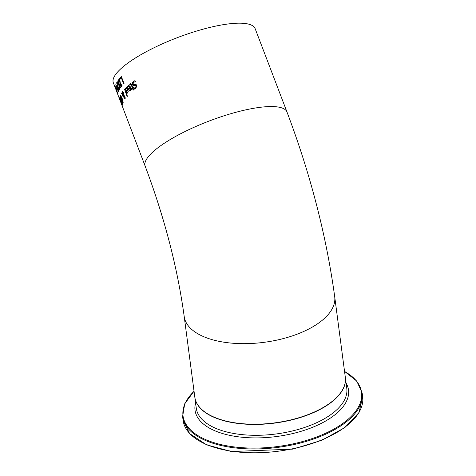 <?xml version="1.0" encoding="UTF-8"?>
<svg xmlns="http://www.w3.org/2000/svg" width="476" height="476" viewBox="0 0 476 476"><rect width="100%" height="100%" fill="white"/><g stroke="black" fill="none" stroke-linecap="round" stroke-linejoin="round"><path stroke-width="0.71" d="M115.811 87.887L115.763 86.572M116.876 90.72L116.715 90.369M118.143 93.968L117.673 92.885M117.679 92.647L117.548 92.052A75.898 19.355 -20.9 0 1 117.554 92.035L117.905 94.04L116.174 89.684L115.323 86.811L115.894 87.614A75.898 19.355 159.1 0 0 115.894 87.638L115.769 88.286L116.65 90.267A75.898 19.355 -20.9 0 1 116.656 90.148L116.947 90.91A75.898 19.355 159.1 0 0 116.941 91.005L117.661 93.213L117.774 92.618M127.413 86.763L128.639 85.228L130.531 86.989L130.299 90.845L129.323 90.952L128.193 88.976A75.898 19.355 -20.9 0 1 130.019 87.34L128.419 86.287L127.794 87.685A75.898 19.355 159.1 0 0 127.77 87.709L127.413 86.763L128.758 85.204M129.323 90.952L128.437 88.905A75.648 19.29 -20.9 0 1 130.269 87.269L128.663 86.21M130.543 90.773L129.567 90.88M130.299 90.845L129.918 91.071M127.877 87.286L127.651 86.691M128.419 86.287L128.859 86.073M129.401 90.154L130.049 90.107L130.686 89.155L130.275 88.001A75.898 19.355 159.1 0 0 128.859 89.256L129.401 90.154L130.293 90.035L130.686 89.155M129.645 90.083L130.293 90.035L129.645 90.083M130.436 89.226L130.275 88.001M134.268 85.609L132.727 84.561L132.566 82.794L134.268 80.843M135.16 87.971L135.797 87.673L136.362 85.876L135.333 85.264L134 85.686L132.471 84.633L132.31 82.872L134.03 80.908L135.011 80.736L135.452 81.878A75.898 19.355 159.1 0 0 135.404 81.914L133.589 82.11L133.024 84.02L133.97 84.651L135.184 84.258M135.089 88.953L134.643 89.006L134.274 88.042M135.666 81.836L133.845 82.033M133.589 82.11L134.244 81.812M133.97 84.651L135.946 84.359L136.737 85.365L135.886 88.506L134.643 89.006M134.958 88.994L134.387 89.083L134.042 87.971M133.97 87.995A75.898 19.355 -20.9 0 1 134.018 87.959L135.541 87.751L136.1 85.954L135.077 85.341M135.291 87.941L135.797 87.673M125.206 88.941L126.217 87.471L127.967 89.268L127.931 93.064L127.08 93.135L125.997 91.148A75.898 19.355 -20.9 0 1 127.532 89.601L126.069 88.5L125.587 89.863A75.898 19.355 159.1 0 0 125.569 89.887L125.206 88.941L126.336 87.441M127.931 93.064L127.08 93.135L126.235 91.077A75.648 19.29 -20.9 0 1 127.776 89.53L126.307 88.429M128.169 92.993L127.318 93.064M125.652 89.417L125.444 88.869M126.069 88.5L126.467 88.31M127.11 92.356L127.681 92.332L128.222 91.404L127.788 90.261A75.898 19.355 159.1 0 0 126.592 91.446L127.11 92.356L127.919 92.261L128.222 91.404M127.354 92.284L127.919 92.261L127.354 92.284M127.984 91.475L127.788 90.261M130.198 84.847L129.984 84.282L130.68 83.544M130.394 84.615L130.942 84.585L130.061 85.109A75.898 19.355 159.1 0 0 130.031 85.133L129.734 84.353L130.228 83.752L131.763 84.704L132.852 87.554A75.898 19.355 -20.9 0 1 133.209 87.269L133.482 87.989A75.898 19.355 159.1 0 0 133.125 88.274L133.691 89.75A75.898 19.355 159.1 0 0 133.167 90.172L132.602 88.691A75.898 19.355 159.1 0 0 131.679 89.458L131.406 88.738A75.898 19.355 -20.9 0 1 132.328 87.977L131.192 84.514L130.638 84.538L131.192 84.514L132.578 87.905A75.648 19.29 -20.9 0 0 131.656 88.667L131.888 89.28M133.381 90L132.602 88.691M132.852 87.554L133.101 87.483A75.648 19.29 -20.9 0 1 133.244 87.37M124.361 89.405A75.898 19.355 -20.9 0 1 124.694 89.042L127.425 96.206A75.898 19.355 159.1 0 0 127.098 96.569L124.599 89.339A75.648 19.29 -20.9 0 1 124.742 89.179M127.282 96.366L124.599 89.339M123.344 96.949L122.576 94.456L121.547 93.379A75.648 19.29 -20.9 0 1 121.695 93.129M121.315 93.451A75.898 19.355 -20.9 0 1 121.582 93.01L122.189 93.635L122.32 91.701L123.73 92.885L124.111 95.39L125.247 97.836L125.039 98.859L124.028 98.104L123.73 95.89L121.547 93.379M125.271 98.788L124.26 98.038L123.962 95.819L122.665 94.843L123.397 96.86A75.898 19.355 159.1 0 0 123.177 97.205L122.344 94.528M122.421 93.57L122.671 91.511M123.855 95.236L123.522 93.486L122.534 92.552L122.445 93.891L124.087 95.164L123.76 93.415L122.766 92.481M124.891 98.246L124.95 96.884L123.974 96.051L124.23 97.669L124.831 98.264L124.718 96.955L123.974 96.051M122.933 102.596L122.32 102.423L120.303 97.14L120.202 95.45L120.886 95.611L122.903 100.894L122.933 102.596L122.32 102.423L122.088 101.471M120.535 97.068L120.499 95.259M123.165 102.524L122.558 102.352M122.177 101.62L122.629 101.81L122.576 100.567L121.874 98.294L120.505 96.241L122.177 101.62L122.862 101.739L122.808 100.495L122.106 98.229L120.737 96.176M122.409 101.549L122.862 101.739M120.839 96.051L120.505 96.241M121.243 102.215L121.011 101.703M122.445 105.226L121.975 104.173M120.148 99.3L119.922 98.145A75.648 19.29 -20.9 0 1 119.928 98.092M120.88 101.709L120.952 101.519A75.898 19.355 -20.9 0 1 120.969 101.198L120.006 98.663A75.898 19.355 159.1 0 0 119.988 98.895L120.88 101.709L121.19 101.447A75.648 19.29 -20.9 0 1 121.19 101.406M121.243 102.281L122.011 104.238A75.898 19.355 -20.9 0 1 122.029 103.964L121.261 101.959A75.898 19.355 159.1 0 0 121.243 102.281M121.939 104.44L122.243 104.167M122.308 105.023L119.684 98.217A75.898 19.355 -20.9 0 1 119.738 97.598L122.356 104.452A75.898 19.355 159.1 0 0 122.308 105.023L122.29 105.273M121.523 101.65A75.898 19.355 -20.9 0 1 121.564 101.447L122.6 104.048A75.898 19.355 159.1 0 0 122.528 104.381L121.63 101.614M120.035 100.335A75.898 19.355 -20.9 0 1 120.017 100.293A75.898 19.355 -20.9 0 1 120.006 100.252L121.969 105.392A75.898 19.355 159.1 0 0 121.981 105.434L122.308 106.291A75.898 19.355 -20.9 0 1 122.29 106.231L122.635 107.136A75.898 19.355 159.1 0 0 122.653 107.189L145.18 166.178A75.898 19.355 -20.9 0 1 209.178 121.023A75.898 19.355 -20.9 0 1 286.992 112.027L255.154 28.661A75.898 19.355 -20.9 0 0 177.346 37.652A75.898 19.355 -20.9 0 0 113.342 82.812L120.017 100.293M121.547 104.274A75.898 19.355 -20.9 0 1 121.541 104.262L119.797 99.526A75.898 19.355 -20.9 0 1 119.75 99.276L121.713 104.422A75.898 19.355 159.1 0 0 121.761 104.672L121.588 104.262M119.839 78.361A75.898 19.355 -20.9 0 1 121.416 76.672L124.034 83.526A75.898 19.355 159.1 0 0 123.653 83.925L121.344 77.88A75.898 19.355 159.1 0 0 120.148 79.171L120.071 78.29A75.648 19.29 -20.9 0 1 121.463 76.797M120.333 78.962L120.071 78.29M121.344 77.88L123.843 83.728M118.744 80.849L118.5 80.212A75.648 19.29 -20.9 0 1 119.702 78.719M121.904 86.281L120.541 85.216L119.649 79.724A75.898 19.355 159.1 0 0 118.572 81.075L118.268 80.283A75.898 19.355 -20.9 0 1 119.649 78.576L120.571 84.865L121.386 85.531L121.957 84.198M121.005 85.591L121.618 85.46L121.243 85.519L121.868 84.847M121.63 84.918L121.743 84.258L122.112 85.222L121.392 86.561M121.666 86.352L120.303 85.287L120.125 83.705M119.887 83.77L119.958 82.164M119.726 82.235L119.649 79.724M118.816 84.413L117.703 81.069A75.898 19.355 -20.9 0 1 117.947 80.718L120.565 87.572A75.898 19.355 159.1 0 0 120.321 87.923L119.119 84.776L119.637 88.988A75.898 19.355 159.1 0 0 119.399 89.399L118.875 85.275L116.745 82.604A75.898 19.355 -20.9 0 1 117.001 82.169L119.048 84.341L117.935 80.997A75.648 19.29 -20.9 0 1 118.012 80.884M116.745 82.604L116.983 82.538A75.648 19.29 -20.9 0 1 117.108 82.306M118.875 85.275L116.983 82.538M119.595 89.06L119.107 85.21M119.119 84.776L120.487 87.685M118.488 91.362L118.143 90.458M119.155 89.851L117.286 86.9L118.518 91.291A75.898 19.355 159.1 0 0 118.369 91.725L115.751 84.871A75.898 19.355 -20.9 0 1 115.852 84.561L118.108 90.464L116.816 85.829A75.898 19.355 -20.9 0 1 116.9 85.632L118.732 89.018L116.709 83.044A75.648 19.29 -20.9 0 1 116.721 83.02L118.732 89.018M117.358 86.882L117.132 86.073M116.477 83.11A75.898 19.355 -20.9 0 1 116.638 82.806L119.256 89.661A75.898 19.355 159.1 0 0 119.024 90.113L117.286 86.9M116.441 88.679A75.898 19.355 -20.9 0 1 116.626 87.828L116.947 88.661A75.898 19.355 159.1 0 0 116.763 89.512L116.679 88.607A75.648 19.29 -20.9 0 1 116.757 88.173M116.846 89.054L116.679 88.607M184.206 316.528A75.898 36.003 172.5 0 0 189.573 327.327A75.898 36.003 172.5 0 0 287.76 337.335A75.898 36.003 172.5 0 0 334.705 296.715L345.314 377.266A75.898 36.003 172.5 0 1 298.369 417.886A75.898 36.003 172.5 0 1 194.809 397.079L184.206 316.528C177.536 267.827 164.529 217.71 145.18 166.178M362.658 396.776A90.547 42.947 172.5 0 1 306.651 445.238A90.547 42.947 172.5 0 1 189.513 433.297A90.547 42.947 172.5 0 1 183.105 420.415L189.65 433.606L206.525 444.816L231.467 451.545L292.883 449.118L321.847 440.276L344.826 427.573L359.035 412.502L362.658 396.776L362.153 392.956L356.798 381.127L344.535 371.369M183.105 420.415L182.605 416.595A90.547 42.947 -7.5 0 0 189.008 429.477A90.547 42.947 -7.5 0 0 306.145 441.419A90.547 42.947 -7.5 0 0 362.153 392.956M344.547 371.458A90.047 42.715 172.5 0 1 305.878 440.592A90.047 42.715 172.5 0 1 189.388 428.721A90.047 42.715 172.5 0 1 194.047 391.272M195.576 402.91A77.398 36.712 -7.5 0 0 200.503 421.248A77.398 36.712 -7.5 0 0 300.63 431.452A77.398 36.712 -7.5 0 0 346.082 383.097M200.206 408.105A75.898 36.003 -7.5 0 0 298.392 418.106A75.898 36.003 -7.5 0 0 345.344 377.486A75.898 36.003 -7.5 0 0 345.326 377.379L346.772 388.356A75.898 36.003 172.5 0 1 299.826 428.977A75.898 36.003 172.5 0 1 201.64 418.975A75.898 36.003 172.5 0 1 196.273 408.17L194.839 397.299A75.898 36.003 -7.5 0 0 200.206 408.105M334.705 296.715C326.346 235.638 310.435 174.073 286.992 112.027M194.035 391.183L184.718 403.785L182.605 416.595"/></g></svg>
